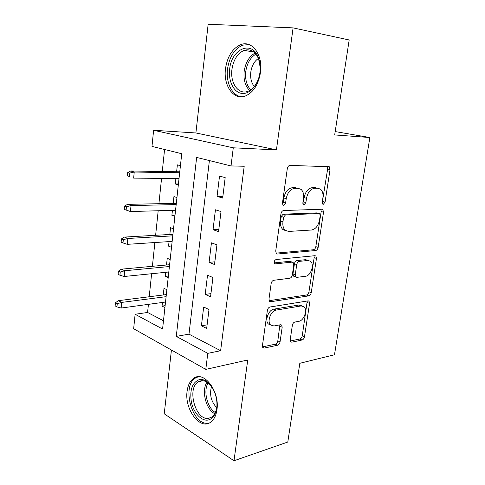 <?xml version="1.0" encoding="UTF-8"?>
<svg xmlns="http://www.w3.org/2000/svg" width="485" height="485" viewBox="0 0 485 485"><rect width="100%" height="100%" fill="white"/><g stroke="black" fill="none" stroke-linecap="round" stroke-linejoin="round"><path stroke-width="0.73" d="M323.337 204.288L325.065 202.13L330.042 169.604L329.266 166.737L290.018 165.391C288.623 165.555 287.714 166.628 287.296 168.616L282.446 203.136L282.991 205.088L283.713 205.343L285.598 203.063L286.223 198.65C287.556 192.399 290.412 188.956 294.795 188.319L298.081 188.307L301.046 189.374C303.186 191.333 304.01 194.327 303.525 198.347L302.895 202.651L303.416 204.573L304.065 204.803L305.877 202.584L306.508 198.292C307.823 192.218 310.558 188.865 314.71 188.247L317.827 188.235L320.524 189.192C322.598 191.078 323.38 194.018 322.883 198.007L322.246 202.196L322.737 204.082L323.337 204.288M322.21 202.803L327.636 169.071L327.072 166.416M282.464 204.082L283.222 202.397L283.84 198.001L286.223 198.65M302.876 203.439L304.125 197.662L306.508 198.292M216.965 409.643C219.863 391.541 204.161 370.728 194.03 378.07C190.241 380.525 187.931 384.932 187.095 391.298C184.361 408.819 199.62 430.086 210.32 422.423C213.873 420.016 216.086 415.76 216.965 409.643M260.487 72.392C263.119 54.908 252.054 39.916 240.76 44.644C232.467 48.409 227.38 56.418 225.501 68.658C223.076 85.845 233.958 101.025 245.774 95.83C253.576 92.144 258.481 84.335 260.487 72.392M290.206 339.779L290.691 341.889L291.837 342.192L302.064 340.003C303.301 339.579 304.107 338.506 304.483 336.784L309.582 303.434L309.048 301.191L308.017 300.894L270.042 306.999C268.666 307.399 267.781 308.527 267.387 310.382L262.44 345.605L262.955 347.733L264.246 348.084L277.499 345.253C278.814 344.805 279.663 343.689 280.045 341.913L282.179 327.26L281.652 325.071L280.469 324.744L273.946 325.962L270.66 325.029C266.72 321.749 270.86 310.618 276.214 310.091L301.197 305.938L304.028 306.744C307.829 309.782 303.98 320.67 298.887 321.3L294.844 322.058C293.57 322.464 292.74 323.55 292.352 325.32L290.206 339.779M207.786 353.353L205.798 369.388L133.66 328.727L135.115 314.268L162.572 329.036L181.736 153.739L151.987 146.385L153.612 130.271L233.273 147.816L231.03 165.931L196.637 157.425L176.273 336.402L207.786 353.353L220.62 350.722L244.197 166.258L231.03 165.931M293.092 27.881L208.156 24.25L195.898 132.963L276.438 149.877L293.092 27.881L349.182 39.976L334.68 134.939L369.867 137.522L334.474 354.79L299.821 363.277L287.793 442.035L233.994 460.75L247.75 359.973L205.798 369.388M276.438 149.877L233.273 147.816M315.693 250.527C316.935 250.236 317.754 249.193 318.148 247.392L323.531 212.187L322.84 209.532L321.979 209.235L283.652 210.52C282.264 210.763 281.361 211.854 280.954 213.794L275.716 251.097L276.389 253.649L277.517 254.019L315.693 250.527L313.377 249.763C314.62 249.472 315.438 248.435 315.832 246.641L321.173 211.533L320.821 209.271M316.462 258.426L311.224 292.691C310.837 294.45 310.024 295.51 308.787 295.868L270.788 301.719L269.575 301.355L268.981 299.027L271.145 283.61C271.545 281.736 272.437 280.615 273.813 280.263L289.739 278.257C291.055 277.911 291.909 276.826 292.303 274.995L293.777 264.919L293.146 262.464L292.085 262.124L275.468 263.864L274.662 263.604C273.813 261.809 274.286 260.451 276.08 259.523L314.904 255.692L315.856 255.989L316.462 258.426L314.159 257.644L308.957 291.812L311.224 292.691M171.429 350.012L164.233 413.808L233.994 460.75M162.451 302.452L162.057 306.096L165.124 305.671M166.87 289.697L163.985 288.332L163.263 294.977M165.718 272.303L165.276 276.383L168.362 276.062M170.168 259.536L167.24 258.299L166.513 265.004M169.047 241.603L168.556 246.137L171.66 245.913M173.527 228.817L170.556 227.72L169.823 234.485M172.442 210.338L171.896 215.334L175.012 215.225M176.946 197.54L173.933 196.577L173.187 203.403M222.676 198.062L225.185 177.601L219.523 176.091L217.068 196.389L222.676 198.062M218.559 231.624L221.021 211.563L215.443 209.787L213.036 229.69L218.559 231.624M214.522 264.531L216.934 244.864L211.442 242.833L209.083 262.355L214.522 264.531M210.557 296.802L212.927 277.511L207.519 275.244L205.203 294.389L210.557 296.802M209.387 160.577L188.98 334.147L220.62 350.722M203.676 307.035L201.402 325.817L206.671 328.46L208.999 309.539L203.676 307.035M164.573 149.495L162.275 171.514M161.56 178.359L158.916 203.7M158.183 210.751L155.624 235.292M154.873 242.53L152.393 266.307M151.617 273.728L149.216 296.759M148.428 304.35L147.579 312.461L163.475 320.785M180.432 165.676L177.371 164.858L176.625 171.751M175.891 178.48L175.297 183.96L178.334 184.864M171.896 215.334L174.885 216.377M168.556 246.137L171.508 247.314M165.276 276.383L168.186 277.693M162.057 306.096L164.924 307.532M369.867 137.522L335.196 131.58M147.579 312.461L135.115 314.268M195.898 132.963L153.612 130.271M188.98 334.147L176.273 336.402M175.297 183.96L178.431 183.967M217.068 196.389L222.894 196.31M213.036 229.69L218.832 229.381M209.083 262.355L214.855 261.809M205.203 294.389L210.951 293.625M201.402 325.817L207.119 324.847M317.439 188.138L317.827 188.235M304.125 197.662C305.435 191.605 308.169 188.265 312.322 187.653L315.432 187.64M283.84 198.001C285.168 191.769 288.017 188.338 292.4 187.707L295.692 187.695M275.995 253.134L313.377 249.763M320.203 215.619L319.724 213.77L319.106 213.558L285.483 214.891L283.604 217.177L282.955 221.772C282.512 225.58 283.282 228.423 285.253 230.296L288.611 231.442L311.552 230.011C315.608 229.187 318.275 225.846 319.536 219.99L320.203 215.619M317.281 213.048L319.106 213.558M285.798 230.708L282.907 229.557C280.936 227.683 280.166 224.852 280.603 221.057L281.245 216.468L283.119 214.188L316.747 212.897M269.133 300.676L306.52 294.983C307.763 294.625 308.575 293.57 308.957 291.812M292.182 262.118L289.781 261.306L274.255 262.906M305.562 276.262C310.824 275.947 314.674 264.428 310.564 261.294L307.939 260.469L299.287 261.373C297.99 261.688 297.141 262.767 296.741 264.598L295.262 274.631L295.862 277.02L296.923 277.347L305.562 276.262M308.205 260.451L305.629 259.675L307.939 260.469M294.48 276.505L293.577 276.165L292.97 273.782L294.437 263.779C294.831 261.948 295.68 260.875 296.978 260.566L305.629 259.675M314.159 257.644L313.965 255.783M301.779 305.823L298.942 305.017L301.197 305.938M270.642 325.017L268.423 324.016C264.477 320.743 268.605 309.642 273.958 309.127L298.942 305.017M262.5 346.902L275.28 344.198C276.602 343.75 277.45 342.64 277.826 340.87L279.869 324.853M290.236 341.034L299.851 339.003C301.082 338.578 301.888 337.505 302.264 335.79L307.241 301.021M127.7 172.521L127.379 175.903L129.313 176.498L129.634 173.109L127.7 172.521L130.744 170.999L134.236 172.042L133.654 178.128L179.026 178.51M129.313 176.498L127.379 175.903M129.634 173.109L134.236 172.042L179.662 172.733M130.744 170.999L179.759 171.799M229.672 69.179C231.303 48.827 252.248 39.612 258.493 57.873C260.106 62.286 260.59 67.136 259.948 72.417L259.936 72.514C258.341 84.996 249.605 94.666 241.633 93.387C233.643 92.289 228.192 81.05 229.672 69.179M260.227 67.548L258.638 59.043C255.328 51.41 250.49 48.518 244.131 50.361C237.523 53.356 233.461 59.728 231.939 69.47C229.975 83.208 238.711 95.309 248.138 91.21C252.8 89.21 256.304 84.93 258.638 78.364M254.304 86.469C251.345 82.838 250.175 78.055 250.793 72.119C251.733 65.857 254.267 61.298 258.396 58.43M249.09 44.59L242.694 45.154C234.455 48.888 229.399 56.818 227.526 68.955C225.695 82.729 232.26 95.981 241.651 96.77M199.105 379.694C201.645 379.118 204.246 379.755 206.913 381.604C213.461 386.005 218.098 398.288 216.71 407.879C215.576 414.942 212.672 419.01 207.992 420.065C201.299 421.247 193.648 412.826 191.405 402.259C189.538 390.219 192.102 382.701 199.105 379.694M211.242 385.999L207.81 382.683C205.337 380.967 202.93 380.379 200.578 380.907L198.456 381.78C186.392 387.97 195.637 421.289 208.805 418.234L211.508 417.173C214.097 415.457 215.813 412.468 216.662 408.206M198.329 376.766L195.91 377.785C180.978 385.411 192.278 426.697 208.659 423.084M216.728 407.721C211.078 401.586 209.344 394.481 211.521 386.387M124.542 206.034L124.227 209.35L126.13 210.047L126.446 206.725L124.542 206.034L127.573 204.355L131.011 205.585L130.441 211.551L175.558 210.248M126.446 206.725L131.011 205.585L176.176 204.579M127.573 204.355L176.316 203.336M130.441 211.551L126.13 210.047M121.444 238.899L121.135 242.148L123.014 242.949L123.323 239.687L121.444 238.899L124.457 237.074L127.852 238.481L127.288 244.337L172.151 241.403M123.323 239.687L127.852 238.481L172.763 235.837M124.457 237.074L172.927 234.303M127.288 244.337L123.014 242.949M118.407 271.133L118.104 274.328L119.953 275.219L120.256 272.018L118.407 271.133L121.408 269.175L124.748 270.751L124.196 276.492L168.804 271.994M120.256 272.018L124.748 270.751L169.404 266.526M121.408 269.175L169.604 264.719M124.196 276.492L119.953 275.219M115.424 302.761L115.133 305.896L116.952 306.878L117.249 303.743L115.424 302.761L118.413 300.664L121.705 302.41L121.165 308.042L165.524 302.034M117.249 303.743L121.705 302.41L166.106 296.668M118.413 300.664L166.337 294.583M121.165 308.042L116.952 306.878M322.701 201.505L325.065 202.13M283.222 202.397L285.598 203.063M303.501 201.942L305.877 202.584M312.322 187.653L314.71 188.247M292.4 187.707L294.795 188.319M327.636 169.071L330.042 169.604M276.347 253.606L277.517 254.019M321.173 211.533L323.531 212.187M315.832 246.641L318.148 247.392M283.119 214.188L285.483 214.891M281.245 216.468L283.604 217.177M280.603 221.057L282.955 221.772M306.52 294.983L308.787 295.868M269.369 301.124L270.788 301.719M289.781 261.306L292.085 262.124M274.607 263.549L275.468 263.864M296.978 260.566L299.287 261.373M294.437 263.779L296.741 264.598M292.97 273.782L295.262 274.631M273.958 309.127L276.214 310.091M279.948 326.259L282.179 327.26M277.826 340.87L280.045 341.913M275.28 344.198L277.499 345.253M262.646 347.302L264.246 348.084M307.326 302.525L309.582 303.434M302.264 335.79L304.483 336.784M299.851 339.003L302.064 340.003M290.43 341.537L291.837 342.192M249.593 90.519C245.174 85.978 243.367 79.558 244.185 71.265C245.519 62.547 249.126 56.484 255.007 53.089M255.904 54.108C250.399 57.479 247.017 63.268 245.768 71.477C244.992 79.285 246.641 85.396 250.727 89.816M214.703 413.717C205.743 409.14 201.257 390.407 207.022 382.168M208.101 382.895C203.112 390.916 207.156 407.788 215.322 412.535M194.03 378.07L196.37 377.53M327.89 166.434L329.266 166.737M321.785 209.241L322.84 209.532M282.907 229.557L285.253 230.296M293.577 276.165L295.862 277.02M314.953 255.686L315.856 255.989M268.423 324.016L270.66 325.029M280.863 324.72L281.652 325.071M308.266 300.876L309.048 301.191M258.638 59.043L258.493 57.873M253.873 52.047L244.131 50.361M207.81 382.683L206.913 381.604M202.839 380.737L198.456 381.78"/></g></svg>
